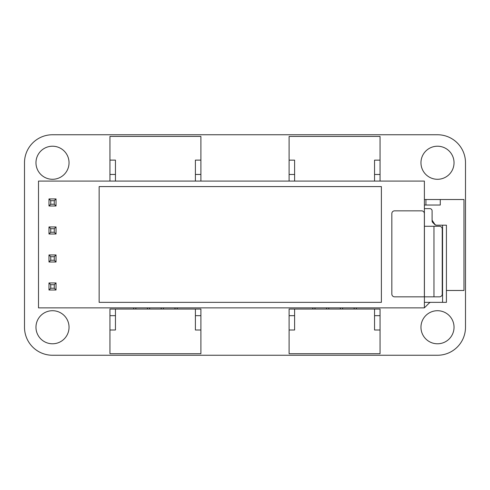 <?xml version="1.0" encoding="UTF-8"?>
<svg xmlns="http://www.w3.org/2000/svg" width="490" height="490" viewBox="0 0 490 490"><rect width="100%" height="100%" fill="white"/><g stroke="black" fill="none" stroke-linecap="round" stroke-linejoin="round"><path stroke-width="0.73" d="M52.504 355.25A28.004 28.004 0 0 1 24.5 327.247L24.5 162.754A28.004 28.004 0 0 1 52.504 134.75L437.497 134.75A28.004 28.004 0 0 1 465.5 162.754L465.5 327.247A28.004 28.004 0 0 1 437.497 355.25L52.504 355.25M69.041 327.247A16.538 16.538 0 0 0 44.235 312.926A16.538 16.538 0 0 0 44.235 341.567A16.538 16.538 0 0 0 69.041 327.247M69.041 162.754A16.538 16.538 0 0 0 44.235 148.433A16.538 16.538 0 0 0 44.235 177.074A16.538 16.538 0 0 0 69.041 162.754M454.034 327.247A16.538 16.538 0 0 0 429.228 312.926A16.538 16.538 0 0 0 429.228 341.567A16.538 16.538 0 0 0 454.034 327.247M454.034 162.754A16.538 16.538 0 0 0 429.228 148.433A16.538 16.538 0 0 0 429.228 177.074A16.538 16.538 0 0 0 454.034 162.754M109.944 329.997L115.456 329.997L115.456 309.049L109.944 309.049L109.944 353.7L200.9 353.7L200.9 329.997L195.388 329.997L195.388 309.049L200.9 309.049L200.9 329.997M115.456 309.049L195.388 309.049M109.944 315.664L115.456 315.664M115.456 353.7L113.251 353.7M195.388 353.7L197.593 353.7M133.648 307.861L133.648 309.049M135.853 307.861L135.853 309.049M147.429 307.861L147.429 309.049M149.634 307.861L149.634 309.049M161.21 307.861L161.21 309.049M163.415 307.861L163.415 309.049M174.991 307.861L174.991 309.049M177.196 307.861L177.196 309.049M195.388 315.664L200.9 315.664M289.1 330.003L294.613 330.003L294.613 309.055L289.1 309.055L289.1 353.707L380.056 353.707L380.056 330.003L374.544 330.003L374.544 309.055L380.056 309.055L380.056 330.003M294.613 309.055L374.544 309.055M289.1 315.67L294.613 315.67M294.613 353.707L292.408 353.707M374.544 353.707L376.749 353.707M312.804 307.861L312.804 309.055M315.009 307.861L315.009 309.055M326.585 307.861L326.585 309.055M328.79 307.861L328.79 309.055M340.366 307.861L340.366 309.055M342.571 307.861L342.571 309.055M354.148 307.861L354.148 309.055M356.353 307.861L356.353 309.055M374.544 315.67L380.056 315.67M380.056 181.073L380.056 136.447L289.1 136.447L289.1 160.15L294.613 160.15L294.613 181.073M380.056 160.15L374.544 160.15L374.544 181.073M380.056 174.483L374.544 174.483M289.1 181.073L289.1 160.15M374.544 136.447L376.749 136.447M294.613 136.447L292.408 136.447M294.613 174.483L289.1 174.483M54.267 232.229L50.74 232.229L50.74 228.701L54.267 228.701L54.267 232.229L56.032 233.993L48.975 233.993L48.975 226.937L50.74 228.701M54.267 204.226L50.74 204.226L50.74 200.698L54.267 200.698L54.267 204.226L56.032 205.99L48.975 205.99L50.74 204.226M54.267 288.236L50.74 288.236L50.74 284.708L54.267 284.708L54.267 288.236L56.032 290L48.975 290L50.74 288.236M54.267 260.233L50.74 260.233L50.74 256.705L54.267 256.705L54.267 260.233L56.032 261.997L48.975 261.997L48.975 254.941L50.74 256.705M48.975 233.993L50.74 232.229M56.032 233.993L56.032 226.937L54.267 228.701M56.032 226.937L48.975 226.937M56.032 205.99L56.032 198.934L54.267 200.698M56.032 198.934L48.975 198.934L50.74 200.698M48.975 205.99L48.975 198.934M56.032 290L56.032 282.944L54.267 284.708M56.032 282.944L48.975 282.944L50.74 284.708M48.975 290L48.975 282.944M48.975 261.997L50.74 260.233M56.032 261.997L56.032 254.941L54.267 256.705M56.032 254.941L48.975 254.941M424.407 213.597L424.407 296.836L424.407 213.597M391.841 294.08A2.756 2.756 180 0 0 394.597 296.836L424.365 296.836L424.365 213.597A2.756 2.756 -0 0 0 421.608 210.841L394.597 210.841A2.756 2.756 -0 0 0 391.841 213.597L391.841 294.08M433.969 296.836L433.969 226.276L424.42 226.276L424.42 296.836L439.481 296.836A2.756 2.756 180 0 0 442.237 294.08L442.237 229.032A2.756 2.756 180 0 0 439.481 226.276L433.969 226.276L433.969 296.836L433.969 226.276M424.42 296.836L424.377 307.861L38.502 307.861L38.502 181.073L424.377 181.073L424.42 226.276M424.377 208.636L429.889 208.636A2.205 2.205 -0 0 1 432.094 210.841L432.094 220.953A2.205 2.205 180 0 0 432.737 222.515L434.759 224.53A2.205 2.205 180 0 0 436.314 225.173L446.427 225.173L446.427 302.348L424.377 302.348M444.736 302.348L442.568 302.348L442.568 225.173L436.584 225.173A2.205 2.205 -0 0 1 434.746 224.193L432.094 220.212M357.124 307.861L423.464 307.861M424.377 307.665A2.205 2.205 180 0 0 425.02 307.218L429.246 302.998A2.205 2.205 -0 0 1 430.802 302.348M99.139 186.586L381.379 186.586L381.379 302.348L99.139 302.348L99.139 186.586L381.379 186.586M200.9 160.114L195.388 160.114L195.388 181.061L200.9 181.061L200.9 136.41L109.944 136.41L109.944 160.114L115.456 160.114L115.456 181.061L109.944 181.061L109.944 160.114M195.388 181.061L115.456 181.061M200.9 174.446L195.388 174.446M195.388 136.41L197.593 136.41M115.456 136.41L113.251 136.41M115.456 174.446L109.944 174.446M446.427 290.478L463.975 290.478L463.975 199.522L440.271 199.522L440.271 205.034L424.377 205.034M424.377 199.522L440.271 199.522M463.975 284.966L463.975 287.171M463.975 205.034L463.975 202.829M425.939 205.034L425.939 199.522"/></g></svg>
